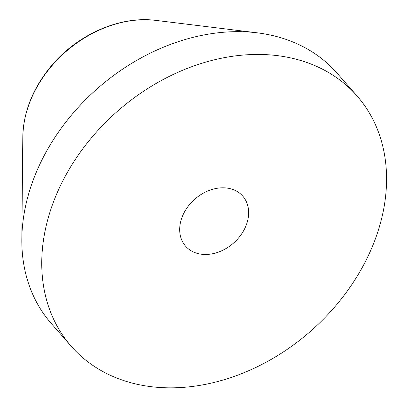 <?xml version="1.0" encoding="UTF-8"?>
<svg xmlns="http://www.w3.org/2000/svg" width="408" height="408" viewBox="0 0 408 408"><rect width="100%" height="100%" fill="white"/><g stroke="black" fill="none" stroke-linecap="round" stroke-linejoin="round"><path stroke-width="0.61" d="M198.364 253.674A37.995 29.274 -41.2 0 1 185.584 246.177A37.995 29.274 -41.2 0 1 194.866 199.119A37.995 29.274 -41.2 0 1 242.734 196.095A37.995 29.274 -41.2 0 1 239.935 236.263A37.995 29.274 -41.2 0 1 198.364 253.674M135.165 383.826A189.97 146.375 -41.2 0 1 71.288 346.341A189.97 146.375 -41.2 0 1 117.693 111.047A189.97 146.375 -41.2 0 1 357.036 95.936A189.97 146.375 -41.2 0 1 343.031 296.759A189.97 146.375 -41.2 0 1 135.165 383.826M71.288 346.341L51.332 323.57A189.97 146.375 -41.2 0 1 21.823 239.073A189.97 146.375 -41.2 0 1 257.193 32.819A189.97 146.375 -41.2 0 1 337.085 73.17L357.036 95.936M21.823 239.073L22.802 137.083A107.467 82.809 -41.2 0 1 155.958 20.4L257.193 32.819M22.802 137.083C23.435 112.414 32.456 89.27 49.878 67.651C76.082 35.113 119.289 15.514 155.958 20.4"/></g></svg>
